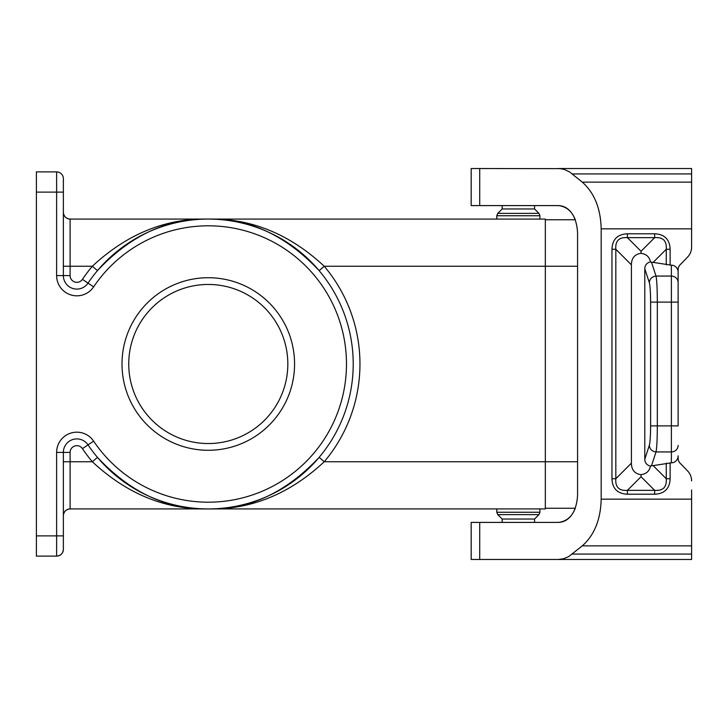 <?xml version="1.0" encoding="UTF-8"?>
<svg xmlns="http://www.w3.org/2000/svg" width="728" height="728" viewBox="0 0 728 728"><rect width="100%" height="100%" fill="white"/><g stroke="black" fill="none" stroke-linecap="round" stroke-linejoin="round"><path stroke-width="1.09" d="M63.363 212.33C63.773 216.416 66.011 218.664 70.097 219.073A6.743 6.743 0 0 1 63.363 212.33C63.791 216.398 66.039 218.646 70.106 219.073L545.327 219.073L545.327 508.927L70.106 508.927L70.106 452.406L63.363 452.406A13.477 13.477 0 0 1 88.033 444.881A144.927 144.927 0 0 0 303.958 472.863A144.927 144.927 0 0 0 303.958 255.137A144.927 144.927 0 0 0 88.033 283.119L82.437 279.361A151.67 151.67 0 0 1 92.32 266.257L63.363 266.257M577.577 461.743L324.26 461.743L319.11 457.393C285.922 492.683 248.985 509.864 208.29 508.927L208.29 508.927C167.595 509.864 130.658 492.683 97.47 457.393L92.32 461.743L63.363 461.743M36.4 535.89L36.4 556.11L56.62 556.11C60.706 555.701 62.954 553.453 63.363 549.367A6.743 6.743 0 0 1 56.62 556.11L56.62 535.89L36.4 535.89L36.4 171.89L56.62 171.89A6.743 6.743 0 0 1 63.363 178.633L63.363 192.11L63.363 178.633M56.62 171.89L56.62 275.594L63.363 275.594A13.477 13.477 0 0 0 88.033 283.119A144.927 144.927 0 0 1 303.958 255.137A144.927 144.927 0 0 1 303.958 472.863A144.927 144.927 0 0 1 88.033 444.881L93.621 441.123A20.22 20.22 0 0 0 56.62 452.406L56.62 535.89L63.363 535.89L63.363 549.367L63.363 452.406A13.477 13.477 0 0 1 88.033 444.881L82.437 448.639A6.743 6.743 0 0 0 70.106 452.406M502.184 522.404L502.184 519.037L534.543 519.037L538.947 514.632L539.93 512.248L539.93 508.927M691.6 238.092L691.6 247.129A13.959 13.477 -90 0 1 687.651 256.993L680.089 264.819A6.98 6.743 -90 0 0 678.123 269.751L678.123 302.111L678.123 269.751A6.98 6.743 -90 0 1 680.089 264.819L687.651 256.993M572.354 554.063L691.6 554.063L691.6 559.477L558.194 559.477L563.454 558.776L568.541 556.683L582.3 545.864C594.385 535.071 600.682 519.51 601.182 499.162L601.182 228.838C600.682 208.49 594.385 192.929 582.3 182.137L569.514 171.89L564.491 169.533L560.305 168.632L471.18 168.523L471.18 205.596L558.695 205.596C566.047 205.988 571.58 210.701 575.311 219.747L545.327 219.747M558.194 559.477L471.18 559.477L471.18 522.404L558.695 522.404C566.047 522.012 571.58 517.299 575.311 508.253L545.327 508.253M678.123 455.855L678.123 458.249A6.98 6.743 90 0 0 680.089 463.181A6.98 6.743 90 0 1 678.123 458.249L678.123 455.855A6.98 6.743 90 0 1 671.38 462.826L650.441 466.011A45.573 20.22 45 0 1 641.04 474.638L641.04 476.713L627.418 490.335C619.046 490.972 615.178 487.105 615.824 478.733L611.957 478.733L611.957 249.267L615.824 249.267C615.178 240.895 619.046 237.028 627.418 237.665L654.663 237.665L641.04 251.287L627.418 237.665L627.418 233.797C617.526 234.216 612.366 239.366 611.957 249.267M691.6 489.908L691.6 554.063M687.651 471.007L680.089 463.181L687.651 471.007A13.959 13.477 90 0 1 691.6 480.871M82.437 448.639A151.67 151.67 0 0 0 92.32 461.743C127.045 494.057 165.702 509.782 208.29 508.927C250.878 509.782 289.535 494.057 324.26 461.743A151.67 151.67 0 0 0 324.26 266.257C289.535 233.943 250.878 218.218 208.29 219.073C165.702 218.218 127.045 233.943 92.32 266.257L97.47 270.607C130.658 235.317 167.595 218.136 208.29 219.073C248.985 218.136 285.922 235.317 319.11 270.607L324.26 266.257L577.577 266.257M63.363 515.67C63.791 511.602 66.039 509.354 70.106 508.927A6.743 6.743 0 0 0 63.363 515.67C63.773 511.584 66.011 509.336 70.097 508.927M70.106 219.073L70.106 275.594L63.363 275.594L63.363 192.11L36.4 192.11M208.29 443.543A79.543 79.543 0 0 1 128.747 364A79.543 79.543 0 0 1 208.29 284.457A79.543 79.543 0 0 1 287.833 364A79.543 79.543 0 0 1 208.29 443.543M63.363 535.89L63.363 549.367M208.29 450.277A86.277 86.277 0 0 1 122.004 364A86.277 86.277 0 0 1 208.29 277.723A86.277 86.277 0 0 1 294.567 364A86.277 86.277 0 0 1 208.29 450.277M534.543 522.404L534.543 519.037L538.947 514.632L539.93 512.248L496.796 512.248L496.796 508.927M502.184 519.037L497.779 514.632L538.947 514.632M539.066 213.495L539.93 215.752L538.947 213.368L534.543 208.963L502.184 208.963L497.779 213.368L496.796 215.752L539.93 215.752L539.93 219.073M538.947 213.368L497.779 213.368L496.796 215.752L496.796 219.073M534.543 208.963L534.543 205.596M502.184 208.963L502.184 205.596M485.667 559.477L479.716 559.477L479.716 522.404M558.695 522.404C570.142 520.775 576.44 511.793 577.577 495.44L577.577 232.56C576.44 216.207 570.142 207.225 558.695 205.596M650.614 425.889C650.568 435.781 650.131 442.296 649.303 445.418C649.804 449.276 652.042 451.451 656.019 451.933C656.838 447.766 657.275 439.084 657.329 425.889L657.329 302.111C657.275 288.916 656.838 280.235 656.019 276.067C652.042 276.549 649.804 278.724 649.303 282.582C650.131 285.704 650.568 292.219 650.614 302.111L650.614 425.889L678.123 425.889L678.123 302.111L671.38 302.111L671.38 265.174L650.441 261.989A45.573 20.22 -45 0 0 641.04 253.362L641.04 251.287M678.123 272.145A6.98 6.743 -90 0 0 671.38 265.174M558.194 168.523L691.6 168.523L691.6 247.129M654.663 494.203L654.663 490.335C663.044 490.972 666.912 487.114 666.266 478.733L670.133 478.733C669.715 488.634 664.564 493.784 654.663 494.203L627.418 494.203L627.418 490.335L654.663 490.335L641.04 476.713M641.04 474.638A45.573 20.22 135 0 1 631.413 463.144L631.413 264.856A45.573 20.22 -135 0 1 641.04 253.362M649.303 282.582L644.79 268.741L644.79 459.259A7.007 6.743 108.1 0 0 650.441 466.011M654.663 233.797C664.564 234.216 669.715 239.366 670.133 249.267L666.266 249.267C666.912 240.886 663.044 237.028 654.663 237.665L654.663 233.797L627.418 233.797M644.79 268.741A7.007 6.743 -108.1 0 1 650.441 261.989M485.667 168.523L479.716 168.523L479.716 205.596M88.033 444.881A13.477 13.477 0 0 0 63.363 452.406L56.62 452.406M93.621 441.123A138.184 138.184 0 0 0 299.508 467.804A138.184 138.184 0 0 0 299.508 260.196A138.184 138.184 0 0 0 93.621 286.877L88.033 283.119M70.106 275.594A6.743 6.743 0 0 0 82.437 279.361M56.62 275.594A20.22 20.22 0 0 0 93.621 286.877M678.123 282.582A6.743 6.516 180 0 0 671.38 276.067L656.019 276.067L651.451 262.08M670.133 249.267L670.133 265.174M601.182 228.838L691.6 228.838M601.182 499.162L691.6 499.162M670.133 478.733L670.133 462.826M627.418 494.203C617.526 493.784 612.366 488.634 611.957 478.733M653.153 465.62L666.266 478.733L666.266 463.154M631.413 463.144L615.824 478.733L615.824 249.267L631.413 264.856M678.123 445.418A6.743 6.516 180 0 1 671.38 451.933L671.38 302.111L650.614 302.111M649.303 445.418L644.79 459.259M666.266 264.846L666.266 249.267L653.153 262.38M651.451 465.92L656.019 451.933L671.38 451.933L671.38 462.826M582.3 182.137L691.6 182.137M572.354 173.937L691.6 173.937M582.3 545.864L691.6 545.864M496.796 512.248L497.779 514.632L496.796 512.248"/></g></svg>
